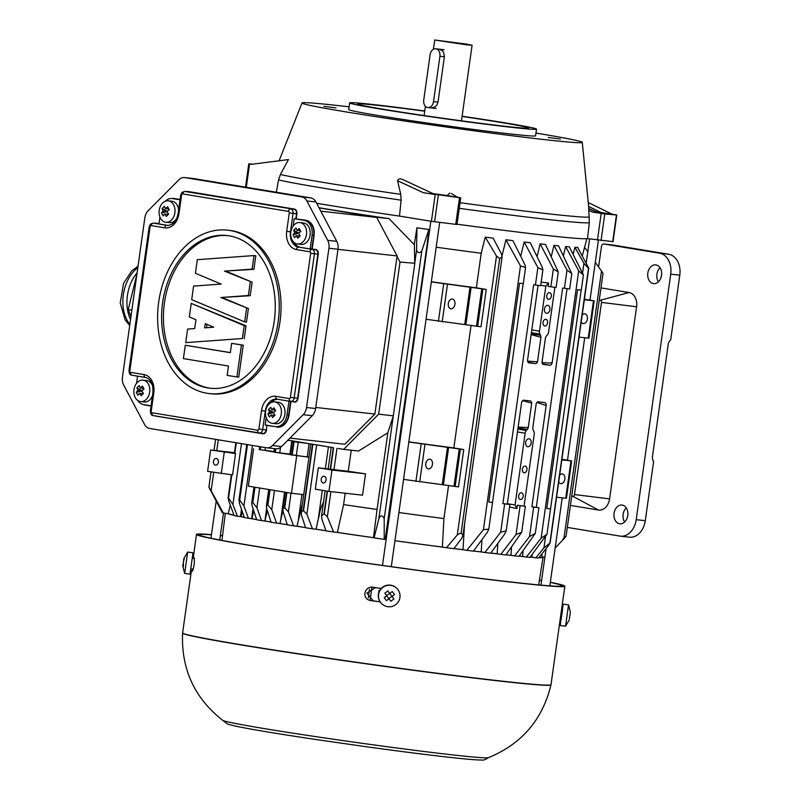 <?xml version="1.0" encoding="UTF-8"?>
<svg xmlns="http://www.w3.org/2000/svg" width="800" height="800" viewBox="0 0 800 800"><rect width="100%" height="100%" fill="white"/><g stroke="black" fill="none" stroke-linecap="round" stroke-linejoin="round"><path stroke-width="1.2" d="M386.48 600.63L389.01 598.75L386.48 600.63L384.21 597.62L386.74 595.74L384.83 593.21L387.84 590.94L393.9 598.98L392.02 596.48L394.52 594.56L392.25 591.55L389.75 593.47L387.84 590.94M382.79 587.41A10.78 10.77 130 0 0 382.34 604.28A10.78 10.77 130 0 0 397.52 602.93A10.78 10.77 130 0 0 382.79 587.41M389.01 598.75L390.89 601.25L393.9 598.98M389.75 593.47L386.55 595.49M394.52 594.56L388.76 598.54L386.68 595.78M396.2 587.75L396 587.58A10.78 10.77 130 0 0 382.58 587.24A10.78 10.77 130 0 0 382.14 604.1L382.34 604.28M598.26 212.58L601.83 212.97L597.5 212.26M598.77 213.03L592.73 212.14L588.79 210.48L588.76 208.57L599.4 213.09L588.71 208.78M612.07 214.16L616.46 214.97L604.8 213.92L592.73 212.14M612.27 214.27L596.23 211.72M457.36 197.24L451.44 193.46M252.74 164.16L248.78 163.82L251.55 164.31L288.47 159.57L280.41 174.5L278.55 179.91L276.36 192.23M397.58 180.74L423.39 192.71L460.74 197.82L456.98 224.5L431.42 221.32L399.5 216.1L401.11 200.16L400.75 194.37L397.58 180.74C398.39 178.73 400.07 178.34 402.64 179.56L404.32 180.28M433.08 193.61A157.87 4.13 8 0 0 447.02 195.55L449.97 193.1M457.03 224.19A160.32 4.2 8 0 0 587.5 238.59L589.33 222.69L588.79 210.48M535.97 133.08A141.51 3.7 -172 0 1 537.38 133.31A141.51 3.7 -172 0 1 582.28 142.35A141.51 3.7 -172 0 1 441.64 126.35A141.51 3.7 -172 0 1 302.03 102.97A141.51 3.7 -172 0 1 349.1 106.82M587.5 238.59L613.02 241.66L616.77 214.98M460.74 197.82L457.45 197.19M316.63 203.29A160.32 4.2 8 0 0 399.5 216.1M349.66 102.88L348.72 109.55A94.35 2.47 8 0 0 407.89 120.19A94.35 2.47 8 0 0 510.7 134A94.35 2.47 8 0 0 535.58 135.81L536.52 129.14A94.35 2.47 -172 0 1 511.63 127.33A94.35 2.47 -172 0 1 408.83 113.52A94.35 2.47 -172 0 1 349.66 102.88A94.35 2.47 -172 0 1 424.74 110.99M323.85 106.33L336.06 107.9L323.85 106.33M441.55 125.77L453.75 127.34L441.55 125.77M560.46 139.04L548.25 137.47L560.46 139.04M462.11 116.24A94.35 2.47 -172 0 1 536.52 129.14M424.71 111.2A86.26 2.26 8 0 0 357.67 104.01A86.26 2.26 8 0 0 442.78 118.25A86.26 2.26 8 0 0 528.51 128.02A86.26 2.26 8 0 0 501.14 122.49A86.26 2.26 8 0 0 462.08 116.46M423.39 192.71L434.91 194.46L403.82 180.05M442.02 195.17L435.08 194.13L442.02 195.17M447.02 195.55L456.23 197.1M320.8 211.17L376.72 217.42L397.1 255.94L337.98 249.34M315.76 407.45L374.88 414.05L344.84 444.25L289.95 438.12M397.1 255.94L374.88 414.05M319.07 207.89L376.72 217.42M139.46 393.29L141.07 395.79L143.38 393.47L141.77 390.96L144 389.06L142.43 386.1L140.2 388L139.2 385.56L136.89 387.88L137.89 390.32L136.27 392.29L137.83 395.26L139.46 393.29L143.15 393.7M137.36 382.41A10.78 7.93 -83.6 0 0 134.06 393.96A10.78 7.93 -83.6 0 0 140.65 401.58A10.78 7.93 -83.6 0 0 149.73 391.75A10.78 7.93 -83.6 0 0 143.04 380.15A10.78 7.93 -83.6 0 0 137.36 382.41M140.2 388L143.64 388.38M141.97 390.78L137.89 390.32M142.08 390.67L136.89 387.88M136.27 392.29L141.77 390.96M140.65 401.58L144.27 401.99A10.78 7.93 -83.6 0 0 152.51 395.66M152.75 386.21A10.78 7.93 -83.6 0 0 146.67 380.56L143.04 380.15M603.02 273.33L601.51 271.02L563.87 538.86C566.76 535.6 566.45 535.65 562.94 539.02M582.62 272.63L583.93 263.33L588.5 268.42L549.95 542.76L548.87 545.1L538.58 558.01A164.06 4.29 -172 0 1 535.87 557.83L543.95 547.85L550.13 543.03L588.76 268.23L577.67 247.44A158.42 4.15 8 0 1 574.91 247.27L573.19 254.29M517.36 505.21L525.35 506.33L517.36 505.21L516.89 508.58L515.07 504.96L525.15 433.23A4.04 2.74 -80.6 0 1 526.35 430.49L527.26 429.45A4.04 2.74 99.4 0 0 528.28 427.56L531.71 403.11A2.7 1.82 99.4 0 0 530.3 400.95A2.7 1.82 99.4 0 0 530.24 400.94L523.78 400.22A2.7 1.82 99.4 0 0 521.59 402.69A54 36.54 -80.6 0 1 521.58 402.62L507.32 504.09L509.91 504.56L502.9 503.6L533.65 284.77L540.66 285.74L542.86 270.1M542.22 267.19L542.89 269.92L537.87 267.62L524.15 242A158.42 4.15 8 0 0 530.28 242.73L542.22 267.19M484.91 552.52L500.67 532.27L506.22 530.83L504.74 533.92L490.71 553.21A164.06 4.29 -172 0 1 484.91 552.52L481.19 551.92L481.96 539.56M502.9 503.6L507.32 504.09M520.71 256.27L524.15 242M554.86 287.4L548.57 332.19A4.04 2.74 -80.6 0 1 547.37 334.93L546.45 335.96A4.04 2.74 99.4 0 0 545.44 337.86L542.01 362.3A2.7 1.82 99.4 0 0 543.42 364.46A2.7 1.82 99.4 0 0 543.48 364.47L549.94 365.2A2.7 1.82 99.4 0 0 552.13 362.73A43.5 29.43 -80.6 0 1 552.14 362.78L562.65 288.01L569.66 288.97L571.8 273.76M566.98 270.07L553.96 245.37A158.42 4.15 8 0 0 558.52 245.83L571.81 273.68L566.98 270.07L564.42 288.3M551.32 256.45L553.96 245.37M542.03 362.56C548.23 363.12 551.41 363.15 551.57 362.64L552.13 362.73M545.47 244.46L558.29 271.97L553.35 268.99L540.13 243.86A158.42 4.15 8 0 0 545.47 244.46M320.33 207.96A159.05 4.16 8 0 1 318.98 207.73L376.35 217.36M287.92 440.16L307.28 443.36L293.71 441.68L301.63 442.4M333.24 447.65L307.28 443.36M397.03 256.44L400.01 262.08L378.64 414.18L343.63 449.36L338.27 448.47M322.53 208.32A159.05 4.16 8 0 0 389.08 218.63L413.62 244.03A156.35 4.09 8 0 0 414.35 244.13L416.92 227.81A158.42 4.15 8 0 0 428.85 229.5L426.94 245.91A156.35 4.09 8 0 0 427.39 245.97M436.2 247.2A156.35 4.09 8 0 0 481.2 253.25L485.26 237.13A158.42 4.15 8 0 0 493.17 238.15L501.5 254.12L502.09 256.88L499.69 258.53L496.5 256.08L485.26 237.13M501.99 255.91L505.94 239.77A158.42 4.15 8 0 0 512.91 240.63L524.98 264.86L525.57 267.52L520.48 265.94L505.94 239.77M537.08 256.64L540.13 243.86M563.41 255.68L565.62 246.52A158.42 4.15 8 0 0 569.33 246.84L583.41 275.04L578.7 270.85L565.62 246.52M601.51 271.02L595.3 262.31M587.8 251.8L584.59 247.33M544.87 557.22L541.86 556.82M555.15 548.01L563.87 538.86M538.98 557.51A159.18 4.17 8 0 0 541.85 557.12L541.98 553.77M584.41 299.18L594.19 300.83L584.33 299.75M579.08 337.11L588.94 338.19L594.19 300.83M582.18 315.01A4.92 3.33 -80.6 0 1 584.86 313.84A4.92 3.33 -80.6 0 1 587.35 319.15A4.92 3.33 -80.6 0 1 583.37 323.56A4.92 3.33 -80.6 0 1 583.25 323.55A4.92 3.33 -80.6 0 1 581.22 321.86M561.91 459.29L571.69 460.94L561.82 459.87M556.57 497.23L566.44 498.3L571.69 460.94M559.68 475.12A4.92 3.33 -80.6 0 1 562.35 473.96A4.92 3.33 -80.6 0 1 564.85 479.27A4.92 3.33 -80.6 0 1 560.87 483.68A4.92 3.33 -80.6 0 1 560.75 483.66A4.92 3.33 -80.6 0 1 558.72 481.97M583.93 263.33L574.91 247.27M535.87 557.83L531.99 557.2L532.14 554.51M530.2 557.07A159.18 4.17 8 0 0 531.99 557.2M526.4 557.05L541.13 538.18L546.98 534.24L529.97 557.36A164.06 4.29 -172 0 1 526.4 557.05L522.67 556.44L523.01 550.9M519.18 556.11A159.18 4.17 8 0 0 522.67 556.44M567.04 288.69L536.32 507.33L538.91 507.8L531.9 506.83L546.16 405.38A43.5 29.43 -80.6 0 1 546.13 405.43A2.7 1.82 99.4 0 0 544.76 402.56A2.7 1.82 99.4 0 0 544.69 402.56L538.23 401.83A2.7 1.82 99.4 0 0 536.2 403.61L532.76 428.06A4.04 2.74 99.4 0 0 533.22 430.12L533.82 431.32A4.04 2.74 -80.6 0 1 534.22 434.24L524.04 506.08M514.66 555.88L529.53 536.54L535.31 533.38L519.01 556.33A164.06 4.29 -172 0 1 514.66 555.88L511 555.29L511.52 547.21M549.52 292.64A3.37 2.28 99.4 0 0 546.79 295.67A3.37 2.28 99.4 0 0 548.5 299.3A3.37 2.28 99.4 0 0 551.3 296.35A3.37 2.28 99.4 0 0 549.6 292.65A3.37 2.28 99.4 0 0 549.52 292.64M547.73 305.32A4.04 2.74 99.4 0 0 544.46 308.95A4.04 2.74 99.4 0 0 546.51 313.31A4.04 2.74 99.4 0 0 549.87 309.77A4.04 2.74 99.4 0 0 547.83 305.33A4.04 2.74 99.4 0 0 547.73 305.32M545.77 319.33A3.37 2.28 99.4 0 0 543.04 322.35A3.37 2.28 99.4 0 0 544.75 325.99A3.37 2.28 99.4 0 0 547.55 323.04A3.37 2.28 99.4 0 0 545.85 319.34A3.37 2.28 99.4 0 0 545.77 319.33M528.98 438.75A4.04 2.74 99.4 0 0 525.71 442.38A4.04 2.74 99.4 0 0 527.76 446.74A4.04 2.74 99.4 0 0 531.12 443.2A4.04 2.74 99.4 0 0 529.08 438.76A4.04 2.74 99.4 0 0 528.98 438.75M525.14 466.1A3.37 2.28 99.4 0 0 522.41 469.12A3.37 2.28 99.4 0 0 524.12 472.76A3.37 2.28 99.4 0 0 526.92 469.81A3.37 2.28 99.4 0 0 525.22 466.11A3.37 2.28 99.4 0 0 525.14 466.1M521.39 492.79A3.37 2.28 99.4 0 0 518.66 495.81A3.37 2.28 99.4 0 0 520.37 499.45A3.37 2.28 99.4 0 0 523.17 496.49A3.37 2.28 99.4 0 0 521.47 492.8A3.37 2.28 99.4 0 0 521.39 492.79M531.9 506.83L536.32 507.33M538.04 285.45L527.56 360.05A54 36.54 -80.6 0 1 527.59 359.99A2.7 1.82 99.4 0 0 528.96 362.85A2.7 1.82 99.4 0 0 529.03 362.86L535.49 363.58A2.7 1.82 99.4 0 0 537.52 361.8L540.95 337.35A4.04 2.74 99.4 0 0 540.5 335.3L539.89 334.09A4.04 2.74 -80.6 0 1 539.49 331.17L545.82 286.13L548.59 283.02L548.12 286.39L556.1 287.51L558.28 272.02M516.89 508.58L509.56 507.03M500.82 554.37L516.03 534.57L521.71 532.24L505.9 554.94A164.06 4.29 -172 0 1 500.82 554.37L497.16 553.78L497.82 543.43M507.37 503.68L515.07 504.96M541.16 282.15L548.59 283.02M545.82 286.13L540.72 285.29M540.95 337.35L531.14 334.55M527.6 361.12L537.52 361.8M466.86 550.32L483.42 529.66L488.79 529.13L487.41 532.18L473.42 551.13A164.06 4.29 -172 0 1 466.86 550.32L463 549.69L464.53 524.13M482.12 552.07A160.4 4.2 -172 0 1 473.5 551.02A159.18 4.17 8 0 0 481.19 551.92M506.03 554.76A159.18 4.17 8 0 0 511 555.29M490.83 553.05A159.18 4.17 8 0 0 497.16 553.78M453.95 548.55A159.18 4.17 8 0 0 463 549.69M446.47 547.73L457.31 534.88L461.13 532.82L462.93 535.49L461.51 538.65L453.85 548.68A164.06 4.29 -172 0 1 446.47 547.73L442.37 547.06L443.91 518.57L448.57 485.48M426.94 245.91L385.16 539.32A159.18 4.17 8 0 0 386.14 539.46M443.39 547.22A160.4 4.2 -172 0 1 394.95 540.72A159.18 4.17 8 0 0 442.37 547.06M385.16 539.32L384.22 539.32A164.06 4.29 -172 0 1 374.12 537.89L373.48 537.67L377.06 509.45L387.84 432.76L358.52 451.02L343.63 449.36M345.19 493.23L343.59 504.58L337.41 532.42A159.18 4.17 8 0 0 373.48 537.67M337.41 532.42L333.59 531.99A164.06 4.29 -172 0 1 325.97 530.85L321.9 519.18L321.54 516.1L323.99 513.7L327.37 516.76L333.59 531.99M323.8 501.6C318.87 511.16 320.23 512.77 318.31 518.88L316.07 529.2A159.18 4.17 8 0 0 325.92 530.7M316.07 529.2L312.47 528.79A164.06 4.29 -172 0 1 305.62 527.74L301.56 515.51L301.2 512.47L303.2 510.52L306.9 514.18L312.47 528.79M302.46 503.55L297 526.24A159.18 4.17 8 0 0 305.57 527.58M297 526.24L293.53 525.84A164.06 4.29 -172 0 1 287.38 524.86L283.23 512.07L282.86 509.12L284.45 507.57L288.42 511.82L293.53 525.84M282.88 510.57L279.98 523.5A159.18 4.17 8 0 0 287.32 524.69M279.98 523.5L276.57 523.11A164.06 4.29 -172 0 1 273.8 522.65A164.06 4.29 -172 0 1 271.09 522.2L266.76 508.84L266.37 506.01L267.75 504.86L271.77 509.67L276.57 523.11M267.32 510.55L264.94 520.98A159.18 4.17 8 0 0 271.03 522.01M264.94 520.98L261.53 520.59A164.06 4.29 -172 0 1 256.72 519.76L252.11 505.82L251.7 503.16L252.59 502.31L256.92 507.73L261.53 520.59M253.76 510.8L251.93 518.69A159.18 4.17 8 0 0 256.65 519.54M251.93 518.69L248.43 518.29A164.06 4.29 -172 0 1 244.34 517.54L239.32 503.01L239.7 500.03L243.92 505.99L248.43 518.29M242.29 511.61L241.1 516.65A159.18 4.17 8 0 0 244.25 517.26M241.1 516.65L237.43 516.22A164.06 4.29 -172 0 1 234.15 515.57L228.53 500.43L228.42 497.91L232.92 504.48L237.43 516.22M230.29 505.22L228.22 513.68A159.18 4.17 8 0 0 234 515.16M228.22 513.68L223.3 512.98A164.06 4.29 -172 0 1 222.22 512.56L208.89 487.11L211.02 471.92M581.17 290.12L550.54 508.94L546.78 508.5L577.54 289.67L581.29 290.12L583.41 275.07M546.78 508.5L550.43 508.9M546.13 405.43L536.85 402.45M523.18 283.65L492.54 502.47L488.79 502.02L519.54 283.2L523.3 283.64L525.53 267.76M426.07 319.27L481.01 326.79L486.26 289.43L476.35 287.81L481.2 253.25M403.57 479.38L458.51 486.91L463.76 449.55L453.84 447.93L471.07 325.36M398.91 512.52A156.35 4.09 8 0 0 443.91 518.57M408.84 441.87A156.35 4.09 8 0 0 453.84 447.93M431.34 281.76A156.35 4.09 8 0 0 476.35 287.81M463.76 449.55L408.82 442.02M428.44 468.9A4.92 3.33 -80.6 0 1 428.32 468.88A4.92 3.33 -80.6 0 1 425.84 463.48A4.92 3.33 -80.6 0 1 429.92 459.17A4.92 3.33 -80.6 0 1 432.42 464.48A4.92 3.33 -80.6 0 1 428.44 468.9M486.26 289.43L431.32 281.91M450.94 308.78A4.92 3.33 -80.6 0 1 450.82 308.77A4.92 3.33 -80.6 0 1 448.34 303.37A4.92 3.33 -80.6 0 1 452.42 299.06A4.92 3.33 -80.6 0 1 454.92 304.37A4.92 3.33 -80.6 0 1 450.94 308.78M428.85 229.5L421.83 250.96C419.39 253.51 417.65 253.15 416.62 249.89L416.92 227.81M387.84 432.76L393.24 416.26L378.88 518.47C380.87 514.9 382.64 515.01 384.19 518.8L421.83 250.96M384.19 518.8L384.22 539.32M416.62 249.89L414.75 263.24L414.35 244.13M413.62 244.03L414.27 244.71M400.01 262.08L414.75 263.24M376.26 217.2L389.08 218.63M393.24 416.26L414.78 263.72M378.64 414.18L393.41 415.83M351.23 450.21L348.27 471.3L318.32 467.8L331.96 470.05L365.55 473.84L362.55 495.19L328.96 491.4L331.96 470.05M348.27 471.3A156.35 4.09 8 0 0 365.55 473.84M328.96 491.4L315.32 489.15L318.32 467.8M343.59 504.58A156.35 4.09 8 0 0 377.06 509.45M374.12 537.89L378.88 518.47M326.09 480.01A3.37 2.48 96.4 0 1 323.27 482.95A3.37 2.48 96.4 0 1 321.18 479.33A3.37 2.48 96.4 0 1 324.02 476.25A3.37 2.48 96.4 0 1 326.09 480.01M322.82 445.9L317.39 445.01M308.98 457.13L290.5 454.78L292.38 441.42M290.58 454.21L275.29 452.36L275.79 448.8M308.96 457.27L275.29 452.36M291.67 440.76L287.76 440.31M274.73 452.15L259.26 449.4M274.03 451.52L259.23 449.62L259.65 446.62M246.76 444.49L238.88 500.56L239.48 499.99L247.27 444.58M228.05 498.24L231.66 474.79M235.55 453.54L210.61 450.01L207.61 471.36L232.55 474.89L235.55 453.54L234.37 453.3L235.86 442.69M221.25 473.61L224.25 452.26M210.61 450.01L234.46 452.65M210.31 490.08C208.42 486.27 208.69 486.5 211.12 490.76L213.71 472.37M216.76 450.69L218.29 439.79M211.12 490.76L223.3 512.98M218.38 462.22A3.37 2.48 96.4 0 1 215.56 465.16A3.37 2.48 96.4 0 1 213.47 461.54A3.37 2.48 96.4 0 1 216.31 458.46A3.37 2.48 96.4 0 1 218.38 462.22M253.59 448.77L248.34 486.13L269.73 489.67L267.59 504.84M267.91 504.89L270.04 489.72L291.42 493.25M296.68 455.89L291.43 493.25L303.71 494.63M461.13 532.82L499.68 258.53M488.79 502.02L492.43 502.43M531.71 403.11L522.54 400.7M518.14 427.1L528.28 427.56M136.94 274.05L128.21 309.63L130.95 316.65M128.21 309.63L131.85 310.23M137.11 272.85A34.07 23.06 99.4 0 0 130.53 319.63M598.6 266.93L601.49 246.35A2.7 1.98 96.4 0 1 603.75 243.99A2.7 1.98 96.4 0 1 603.82 244L659.64 253.22A18.87 13.89 96.4 0 1 670.72 274.17L679.79 275.18L670.69 339.94A5.39 3.65 99.4 0 0 668.22 344.36L652.47 456.44A5.39 3.65 99.4 0 0 653.64 461.27L645.29 520.69A18.87 13.89 -83.6 0 1 629.48 537.18L620.41 536.17A18.87 13.89 96.4 0 1 619.88 536.09L567.32 527.41M570.41 505.4L598.5 510.04A12.81 9.42 -83.6 0 0 609.58 498.89L636.59 306.76A12.81 9.42 -83.6 0 0 629.06 292.54L600.98 287.9M571.72 496.1L572.79 496.27A1.97 1.45 -83.6 0 0 574.5 494.56L601.5 302.42A1.97 1.45 -83.6 0 0 600.34 300.23L599.27 300.05M619.61 523.76A9.44 6.94 -83.6 0 0 619.88 523.8A9.44 6.94 -83.6 0 0 627.82 515.19A9.44 6.94 -83.6 0 0 621.97 505.04A9.44 6.94 -83.6 0 0 614.04 513.47A9.44 6.94 -83.6 0 0 619.61 523.76M653.36 283.59A9.44 6.94 -83.6 0 0 653.63 283.63A9.44 6.94 -83.6 0 0 661.58 275.02A9.44 6.94 -83.6 0 0 655.72 264.87A9.44 6.94 -83.6 0 0 647.8 273.3A9.44 6.94 -83.6 0 0 653.36 283.59M670.72 274.17L636.21 519.68A18.87 13.89 96.4 0 1 620.41 536.17M679.79 275.18A18.87 13.89 -83.6 0 0 668.71 254.24L612.89 245.02A2.7 1.98 -83.6 0 0 612.82 245.01A2.7 1.98 -83.6 0 0 612.74 245M660 267.69A9.44 6.94 -83.6 0 0 658.42 281.82M626.25 507.86A9.44 6.94 -83.6 0 0 624.67 521.99M184.68 573.42L187.65 552.06L192.99 552.81L190.01 574.17L184.65 573.4L182.79 565.93L182.84 564.97L183.44 565.06M187.65 552.06L183.9 558.4M183.8 559.72L183.05 565M182.84 564.97L183.05 567.31L183.53 564.75L183.31 562.42L184.42 557.62L183.85 558.55M183.58 559.69L184.16 559.77M296.27 235.69L297.87 238.2L300.18 235.88L298.58 233.37L300.8 231.47L299.24 228.51L297.01 230.41L296 227.97L293.69 230.29L294.7 232.73L293.07 234.7L294.64 237.67L296.27 235.69L299.96 236.11M294.17 224.81A10.78 7.93 -83.6 0 0 290.87 236.37A10.78 7.93 -83.6 0 0 297.45 243.99A10.78 7.93 -83.6 0 0 306.53 234.16A10.78 7.93 -83.6 0 0 299.84 222.56A10.78 7.93 -83.6 0 0 294.17 224.81M297.01 230.41L300.44 230.79M298.77 233.19L294.7 232.73M298.89 233.08L293.69 230.29M293.07 234.7L298.58 233.37M297.45 243.99L301.08 244.4A10.78 7.93 -83.6 0 0 310.16 234.56A10.78 7.93 -83.6 0 0 303.47 222.97L299.84 222.56M271.06 415.02L272.67 417.53L274.98 415.21L273.37 412.7L275.6 410.8L274.03 407.83L271.81 409.74L270.8 407.3L268.49 409.62L269.5 412.06L267.87 414.03L269.44 416.99L271.06 415.02L274.75 415.43M268.97 404.14A10.78 7.93 -83.6 0 0 265.67 415.69A10.78 7.93 -83.6 0 0 272.25 423.32A10.78 7.93 -83.6 0 0 281.33 413.48A10.78 7.93 -83.6 0 0 274.64 401.89A10.78 7.93 -83.6 0 0 268.97 404.14M271.81 409.74L275.24 410.12M273.57 412.52L269.5 412.06M273.68 412.41L268.49 409.62M267.87 414.03L273.37 412.7M272.25 423.32L275.88 423.73A10.78 7.93 -83.6 0 0 284.96 413.89A10.78 7.93 -83.6 0 0 278.27 402.29L274.64 401.89M433.53 101.66A6.74 4.96 96.4 0 1 427.89 107.54A6.74 4.96 96.4 0 1 423.74 100.04L430.12 54.67A6.74 4.96 96.4 0 1 435.76 48.78A6.74 4.96 96.4 0 1 439.91 56.29L433.53 101.66L438 102.15L444.38 56.79L443.65 52.58L442.41 50.83L439.39 49.19M378.5 593.73L380.76 588.39M498.07 553.93A160.4 4.2 -172 0 1 490.8 553.09M463.96 549.85A160.4 4.2 -172 0 1 453.93 548.58M386.14 539.49A160.4 4.2 -172 0 1 384.92 539.32M373.64 537.72A160.4 4.2 -172 0 1 336.45 532.32M325.94 530.74A160.4 4.2 -172 0 1 315.17 529.1M305.59 527.62A160.4 4.2 -172 0 1 296.14 526.14M287.34 524.73A160.4 4.2 -172 0 1 279.13 523.4M271.04 522.06A160.4 4.2 -172 0 1 264.09 520.88M256.67 519.59A160.4 4.2 -172 0 1 251.04 518.59M244.27 517.33A160.4 4.2 -172 0 1 240.15 516.53M234.04 515.27A160.4 4.2 -172 0 1 226.99 513.5M542.63 556.92A160.4 4.2 -172 0 1 543.04 557.3A160.4 4.2 -172 0 1 538.86 557.66M532.95 557.36A160.4 4.2 -172 0 1 530.14 557.15M523.59 556.59A160.4 4.2 -172 0 1 519.13 556.16M511.91 555.43A160.4 4.2 -172 0 1 506 554.8M562.05 609.42L563.18 604.13L568.54 604.9L570.4 612.37L569.39 618.58M568.54 604.9L565.56 626.22L560.2 625.49L560.56 620.1M560.09 620.03L560.95 620.15L562.36 611.16L562.43 609.47L561.59 609.35M563.18 604.13L560.2 625.49M222.56 535.6A186 4.87 8 0 0 220.36 535.4M211.49 534.63A186 4.87 8 0 0 196.45 534.44A186 4.87 8 0 0 379.97 565.15A186 4.87 8 0 0 564.84 586.22A186 4.87 8 0 0 550.34 582.25M541.59 580.54A186 4.87 8 0 0 539.43 580.14M380.16 601.91A186 4.87 -172 0 1 370.83 600.6C360.73 598.95 364.61 584.83 374.08 587.45A186 4.87 8 0 0 381.23 588.46M196.45 534.44L193.32 557.28A186 4.87 8 0 0 194.21 557.78C194.7 562.38 194.09 566.84 192.39 571.14A186 4.87 -172 0 1 191.43 570.6L182.61 632.92A186 4.87 8 0 0 366.13 663.63A186 4.87 8 0 0 551 684.69L564.84 586.22M222.54 535.74A183.31 4.8 8 0 0 220.34 535.54M211.46 534.81A183.31 4.8 8 0 0 199.12 534.82A183.31 4.8 8 0 0 379.98 565.08A183.31 4.8 8 0 0 562.17 585.84A183.31 4.8 8 0 0 550.31 582.44M541.57 580.69A183.31 4.8 8 0 0 539.4 580.28M375.36 587.64L366.91 593.1L373.26 600.87A183.31 4.8 8 0 0 380.1 601.83M373.26 600.87L370.83 600.6M222.67 720.32A134.33 3.52 8 0 0 355.12 742.32A134.33 3.52 8 0 0 488.41 757.67C521.61 744.08 542.47 719.82 550.97 684.88A186 4.87 8 0 1 366.19 663.82A186 4.87 8 0 1 182.59 633.11C181.13 669.04 194.49 698.11 222.67 720.32M192.65 570.74L191.43 570.6M164.66 213.96L166.27 216.46L168.58 214.14L166.97 211.64L169.2 209.73L167.64 206.77L165.41 208.67L164.4 206.23L162.09 208.56L163.1 211L161.47 212.97L163.04 215.93L164.66 213.96L168.35 214.37M162.57 203.08A10.78 7.93 -83.6 0 0 159.27 214.63A10.78 7.93 -83.6 0 0 165.85 222.26A10.78 7.93 -83.6 0 0 174.93 212.42A10.78 7.93 -83.6 0 0 168.24 200.82A10.78 7.93 -83.6 0 0 162.57 203.08M165.41 208.67L168.84 209.06M167.17 211.45L163.1 211M167.29 211.35L162.09 208.56M161.47 212.97L166.98 211.63M165.85 222.26L169.48 222.66A10.78 7.93 -83.6 0 0 176.65 218.49M178.6 210.03A10.78 7.93 -83.6 0 0 171.87 201.23L168.24 200.82M266.8 425.15L266.51 430.01A4.31 3.17 96.4 0 1 262.77 433.76L157.02 416.29A4.31 3.17 96.4 0 1 156.45 416.12M293.13 226.04L294.16 218.69L304.15 220.34A13.48 9.92 96.4 0 1 312.07 235.3L310.15 248.91L298.55 247.09L312.06 249.32A4.04 2.98 96.4 0 1 314.44 253.81L294.18 397.91A4.04 2.98 96.4 0 1 290.81 401.45L294.24 401.83A4.04 2.98 -83.6 0 1 294.13 401.81L290.61 401.23M294.26 401.83A4.04 2.98 -83.6 0 0 297.63 398.3L317.88 254.19A4.04 2.98 -83.6 0 0 315.51 249.71L311.79 249.09L315.73 249.46A4.31 3.17 96.4 0 1 318.26 254.25L298.01 398.35A4.31 3.17 96.4 0 1 294.27 402.1M275.57 448.77A10.78 7.93 -83.6 0 0 275.88 448.81A10.78 7.93 -83.6 0 0 281.55 446.56L312.25 415.7A10.78 7.93 -83.6 0 0 315.61 408.53L337.99 249.26A10.78 7.93 -83.6 0 0 336.76 241.33L315.93 201.96A10.78 7.93 -83.6 0 0 310.83 197.92L193.94 178.62A10.78 7.93 -83.6 0 0 193.64 178.57A10.78 7.93 -83.6 0 0 193.33 178.55M337.99 249.26L328.92 248.24A10.78 7.93 -83.6 0 0 327.69 240.32L306.86 200.95A10.78 7.93 -83.6 0 0 301.76 196.91L310.83 197.92M193.94 178.62L184.87 177.6L301.76 196.91M184.87 177.6A10.78 7.93 -83.6 0 0 184.57 177.56A10.78 7.93 -83.6 0 0 178.89 179.82L148.19 210.67A10.78 7.93 -83.6 0 0 144.84 217.84L122.45 377.12A10.78 7.93 -83.6 0 0 123.69 385.04L144.52 424.41A10.78 7.93 -83.6 0 0 149.62 428.45L266.5 447.76A10.78 7.93 -83.6 0 0 266.81 447.8A10.78 7.93 -83.6 0 0 272.48 445.54L303.18 414.69A10.78 7.93 -83.6 0 0 306.54 407.52L315.61 408.53M328.92 248.24L306.54 407.52M136.57 383.3L137.58 376.14M151.08 405.85L143.6 404.62A13.48 9.92 96.4 0 1 137.73 400.44M165.15 201.3A13.48 9.92 96.4 0 1 172.17 198.55A13.48 9.92 96.4 0 1 172.55 198.6L180.03 199.84M168.09 225.44L158.97 223.94L159.94 217.06M300.36 247.29A13.75 10.12 96.4 0 1 294.03 242.45M183.41 358.59L228.46 366.03L227.14 375.37L236.93 376.98L241.43 344.96L231.64 343.34L230.33 352.68L185.29 345.24L183.41 358.59M185.29 345.24L230.34 352.59M231.64 343.34L243.25 345.16L238.75 377.18L236.93 376.98M241.43 344.96L243.25 345.16M206.96 324.35L206.49 327.72M205.22 323.62L213.73 327.19L204.62 327.86L205.22 323.62M185.71 342.64L242.4 338.52L244.21 325.64L191.23 303.4L189.32 316.95L195.95 319.73L194.7 328.58L187.62 329.09L185.71 342.64L242.4 338.52M191.23 303.4L246.02 325.84L244.21 338.72M244.21 325.64L246.02 325.84M224.48 271.12L252.09 269.11L254 255.56L255.81 255.76L253.91 269.31L224.48 271.12L252.11 282.15L250.2 295.72L248.38 295.51L250.29 281.95M253.91 269.31L252.09 269.11M226.3 271.32L252.11 282.15M250.2 295.72L220.78 297.52L248.38 295.51M222.6 297.72L248.4 308.55L220.78 297.52M248.4 308.55L246.49 322.1L244.68 321.89L246.58 308.34M254 255.56L197.31 259.68L195.4 273.26L221.18 284.08L193.6 286.08L191.69 299.66L244.68 321.89M227.86 235.63A76.83 56.53 -83.6 0 0 164.16 304.94A76.83 56.53 -83.6 0 0 209.56 388.13A76.83 56.53 -83.6 0 0 210.82 388.31M207.74 387.92A76.83 56.53 96.4 0 1 162.42 304.12A76.83 56.53 96.4 0 1 226.95 235.52A76.83 56.53 96.4 0 1 274.62 318.14A76.83 56.53 96.4 0 1 209.91 388.22A76.83 56.53 96.4 0 1 207.74 387.92M206.99 393.26A82.22 60.5 -83.6 0 0 209.31 393.58A82.22 60.5 -83.6 0 0 278.56 318.58A82.22 60.5 -83.6 0 0 227.55 230.16A82.22 60.5 -83.6 0 0 158.49 303.58A82.22 60.5 -83.6 0 0 206.99 393.26M227.55 230.16L229.37 230.36A82.22 60.5 96.4 0 1 280.37 318.78A82.22 60.5 96.4 0 1 211.12 393.78L209.31 393.58M270.97 402.64A13.75 10.12 96.4 0 1 277.78 399.3M288.96 401.15L287.06 414.66A13.75 10.12 96.4 0 1 275.55 426.67A13.75 10.12 96.4 0 1 275.16 426.62L265.17 424.97L266.19 417.73M294.16 218.69L306 220.27A13.75 10.12 96.4 0 1 314.08 235.53L312.2 248.88M187.35 191.73A4.31 3.17 96.4 0 1 188.6 191.6L294.35 209.07L188.38 191.85A4.04 2.98 -83.6 0 0 188.27 191.83L184.82 191.45A4.04 2.98 96.4 0 1 184.94 191.46L294.13 209.31A4.04 2.98 -83.6 0 1 296.51 213.8L295.8 218.87L305.78 220.52A13.48 9.92 -83.6 0 1 313.7 235.48L311.79 249.09L310.15 248.91M431.52 107.95L435.17 106.83L436.71 105.29L438 102.15M466.1 44.04L434.72 40L466.57 44.83L472.09 45.25L466.1 44.04M458.3 43.43L446.73 41.69L458.3 43.43M400.75 194.37A159.15 4.17 -172 0 1 280.41 174.5M589.39 216.98A159.15 4.17 -172 0 1 460.05 202.72M616.46 214.97L612.71 241.65M604.8 213.92L601.05 240.61M601.2 213.44L597.45 240.13M589.33 222.69A159.91 4.19 -172 0 1 459.26 208.33M459.49 197.7L455.74 224.39M438.34 195.09L434.59 221.77M435.18 194.63L431.42 221.32M401.11 200.16A159.91 4.19 -172 0 1 278.55 179.91M249.57 163.98L246.3 187.26M601.17 212.54L588.62 206.42M535.42 285.06L537.87 267.62M500.67 532.27L504.66 503.89M593.48 300.77L588.23 338.13M570.98 460.89L565.73 498.25M543.95 547.85L545.49 536.89M541.13 538.18L578.7 270.85M516.03 534.57L520.09 505.66M525.15 433.23L517.45 431.96M535.49 363.58L528.14 362.37M550.85 286.83L553.35 268.99M549.94 365.2L542.59 363.98M539.49 331.17L531.8 329.9M539.89 334.09L531.4 332.69M540.5 335.3L531.25 333.77M529.53 536.54L533.66 507.12M483.42 529.66L520.48 265.94M457.31 534.88L496.5 256.08M460.37 449.17L455.12 486.53M421.17 444.06L415.92 481.42M424.94 444.59L419.69 481.95M447.53 447.11L442.28 484.47M448.66 447.27L443.41 484.63M459.23 449.01L453.98 486.37M482.87 289.06L477.62 326.42M443.67 283.95L438.42 321.31M447.44 284.47L442.19 321.83M470.03 286.99L464.78 324.35M471.16 287.15L465.91 324.51M481.74 288.9L476.49 326.26M336.99 448.31L333.98 469.68M333.25 447.8L330.25 469.17M327.17 491.11L323.99 513.7M327.49 491.16L324.31 513.75M330.9 491.62L327.37 516.76M333.57 447.85L330.57 469.22M328.43 446.85L325.38 468.58M322.32 490.31L318.31 518.88M316.6 445.2L306.9 514.18M312.81 444.68L303.54 510.58M312.46 444.63L303.2 510.52M309.1 443.66L307.24 456.91M298.19 442.3L296.31 455.67M280.51 447.46L279.74 452.98M291.83 440.8L289.96 454.14M293.71 441.68L291.83 455.04M294.05 441.73L292.17 455.09M260.4 446.75L259.97 449.78M260.67 446.79L260.24 449.82M265.38 447.57L264.97 450.49M253.03 508.6L251.62 518.65M252.44 445.43L243.92 505.99M247.49 444.61L239.7 500.03M241.49 509.31L240.47 516.57M241.47 443.62L232.92 504.48M231.81 474.8L228.56 497.94M236.32 442.77L234.82 453.41M236.17 442.75L234.67 453.38M254.72 487.19L252.59 502.31M259.69 488.01L256.92 507.73M266.66 508.5L264.91 520.98M254.99 487.23L252.86 502.36M275.47 448.77L274.98 452.31M274.47 490.45L271.77 509.67M284.62 492.12L280.65 520.34M291.04 493.18L288.42 511.82M301.96 494.44L298.44 519.49M286.91 492.5L284.79 507.63M286.57 492.45L284.45 507.57M527.26 429.45L518.02 427.93M526.35 430.49L517.86 429.08M137.83 267.67A34.07 23.06 99.4 0 0 129.86 324.38M572.79 496.27L598.5 510.04M600.34 300.23L629.06 292.54M574.5 494.56L609.58 498.89M601.5 302.42L636.59 306.76M636.21 519.68L645.29 520.69M659.64 253.22L668.71 254.24M603.82 244L612.89 245.02M444.38 56.79L439.91 56.29M371.82 588.1L370.22 599.51M369.44 589.26L368.37 597.89M276.84 426.82L267.14 425.47M276.79 426.8A13.75 10.12 -83.6 0 0 277.18 426.86A13.75 10.12 -83.6 0 0 288.69 414.84L289.07 414.89A14.02 10.31 96.4 0 1 276.94 427.09M290.95 401.55L289.07 414.89M287.06 414.66L288.69 414.84L290.58 401.41A2.7 1.82 -80.6 0 1 289.24 398.56A1.35 0.99 -83.6 0 0 290.41 397.39L310.66 253.28A1.35 0.99 -83.6 0 0 309.87 251.79L296.36 249.55A16.44 12.1 96.4 0 1 286.7 231.3L289.29 212.89A1.35 0.99 -83.6 0 0 288.5 211.39L182.75 193.93A1.35 0.99 -83.6 0 0 181.58 195.1L178.99 213.51A16.44 12.1 96.4 0 1 164.76 227.82L151.25 225.59A1.35 0.99 -83.6 0 0 150.08 226.76L129.83 370.86A1.35 0.99 -83.6 0 0 130.62 372.36L144.13 374.59A16.44 12.1 96.4 0 1 153.79 392.84L151.2 411.25A1.35 0.99 -83.6 0 0 151.99 412.75L257.74 430.22A1.35 0.99 -83.6 0 0 258.91 429.04L261.5 410.63A16.44 12.1 96.4 0 1 275.73 396.33L289.24 398.56M290.41 397.39L298.01 398.35M310.66 253.28L318.26 254.25M309.87 251.79A2.7 1.82 99.4 0 1 312.06 249.32L315.73 249.46M315.93 201.96L306.86 200.95M272.48 445.54L281.55 446.56M312.25 415.7L303.18 414.69M327.69 240.32L336.76 241.33M151.06 406.02L145.37 405.09A13.75 10.12 96.4 0 1 143.81 404.65M137.57 376.22L135.65 375.9A4.31 3.17 96.4 0 1 135.07 375.73M155.85 223.39A4.31 3.17 96.4 0 1 157.1 223.26L159.02 223.58M171.99 198.53A13.75 10.12 96.4 0 1 174.4 198.54L180.08 199.48M294.35 209.07A4.31 3.17 96.4 0 1 296.89 213.85L296.21 218.66M167.69 225.44L166.95 225.35A13.75 10.12 -83.6 0 0 167.33 225.41C173.06 225.13 176.66 221.11 178.14 213.34L178.99 213.51M290.83 231.87L290.47 231.83A13.75 10.12 -83.6 0 0 298.55 247.09A2.7 1.82 99.4 0 0 296.36 249.55M290.56 401.41L277.17 399.2A2.7 1.82 -80.6 0 1 277.11 399.19A2.7 1.82 -80.6 0 1 275.73 396.33M288.5 211.39A2.7 1.82 99.4 0 1 290.69 208.93A4.04 2.98 96.4 0 1 293.06 213.42L290.47 231.83L286.7 231.3M296.89 213.85L289.29 212.89M188.6 191.6L184.94 191.46A2.7 1.82 99.4 0 0 182.75 193.93M184.82 191.45L182.03 192.38L180.72 194.93L181.58 195.1M158.98 223.85L156.88 223.5A4.04 2.98 -83.6 0 0 156.77 223.49L153.32 223.1A4.04 2.98 96.4 0 1 153.43 223.12L166.95 225.35A2.7 1.82 99.4 0 0 164.76 227.82M157.1 223.26L153.43 223.12A2.7 1.82 99.4 0 0 151.25 225.59M153.32 223.1L150.53 224.04L149.22 226.59L150.08 226.76M149.22 226.59L128.97 370.69L129.83 370.86M145.44 377.44L132.06 375.23A2.7 1.82 -80.6 0 1 131.99 375.22A2.7 1.82 -80.6 0 1 130.62 372.36M145.57 377.46A2.7 1.82 -80.6 0 1 145.51 377.45A2.7 1.82 -80.6 0 1 144.13 374.59M128.97 370.69C129.19 373.73 130.19 375.24 131.99 375.22L145.51 377.45C150.83 378.89 153.31 383.96 152.93 392.67L153.79 392.84M152.93 392.67L150.35 411.08L151.2 411.25M151.99 412.75A2.7 1.82 99.4 0 0 153.36 415.61A2.7 1.82 99.4 0 0 153.43 415.62L259.05 433.07M277.06 399.18A13.75 10.12 -83.6 0 0 276.78 399.14A13.75 10.12 -83.6 0 0 265.27 411.16L262.68 429.57A4.04 2.98 96.4 0 1 259.31 433.11A4.04 2.98 96.4 0 1 259.18 433.09A2.7 1.82 -80.6 0 1 259.12 433.08A2.7 1.82 -80.6 0 1 257.74 430.22M259.41 433.11L262.63 433.47A4.04 2.98 -83.6 0 0 262.74 433.49A4.04 2.98 -83.6 0 0 266.13 429.96L258.91 429.04M265.63 411.2L261.5 410.63M266.51 430.01L266.79 425.24M180.05 199.75L174.18 198.78A13.48 9.92 -83.6 0 0 173.8 198.73A13.48 9.92 -83.6 0 0 173.42 198.7M174.4 198.54L172.55 198.6M306 220.27L304.15 220.34M314.08 235.53L312.07 235.3M294.13 401.81L290.91 401.45M391.3 566.66L439.68 222.4M378.53 593.58L378.97 590.46M382.49 565.43L430.86 221.23M219.72 539.97L223.51 513.01M210.98 538.22L216.19 501.18M302.03 102.97L279.08 160.78M582.28 142.35L588.84 208.6M599.42 213.07L588.76 208.57M248.78 163.82L245.51 187.13M588.24 202.53L612.28 214.26M603.03 273.33L566.07 536.26M582.31 255.8L586.92 238.7M546.98 534.24L550.54 508.94M535.31 533.38L538.91 507.8M521.71 532.24L525.35 506.33M506.22 530.83L509.91 504.56M488.79 529.14L492.54 502.47M321.57 515.95L325.11 490.77M328.18 468.89L331.2 447.43M301.21 512.4L310.78 444.31M215.6 439.35L214.05 450.39M228.06 498.21L231.35 474.75M251.72 503.01L253.96 487.06M273.95 452.1L274.44 448.65M266.4 505.88L268.7 489.5M282.86 509.12L285.24 492.23M462.93 535.49L502.09 256.88M138.04 266.23L131.75 270.9L123.61 283.21L120.21 302.92L125.12 319.87L129.7 325.53M603.75 243.99L612.82 245.01M549.83 585.85L562.2 497.85M567.49 460.21L584.7 337.74M589.99 300.1L598.4 240.27M540.95 585.12L546.08 548.62M586.23 262.95L589.61 238.92M194.39 558.45L192.63 558.2M193.24 569.17L191.14 568.88M436.24 108.48L427.89 107.54M444.11 49.71L435.76 48.78M538.67 584.91L543.04 557.3M221.97 540.4L225.3 513.26M565.56 626.22L569.34 619.75M222.56 720.21L227.58 724.1L235.19 726.07C250.45 729.27 277.83 733.82 317.33 739.72L364.95 746.55C421.55 754.37 470.73 760.18 481.18 760C483.02 760.5 485.47 759.7 488.54 757.59M193.64 178.57L184.57 177.56M275.88 448.81L266.81 447.8M276.78 399.14L290.62 401.42M180.72 194.93L178.14 213.34M150.35 411.08C150.56 414.12 151.57 415.63 153.37 415.61L262.74 433.49M277.18 426.86L275.55 426.67M173.8 198.73L172.17 198.55M461.47 120.82L472.09 45.25M424.1 115.57L425.41 106.25M433.41 49.28L434.72 40"/></g></svg>
